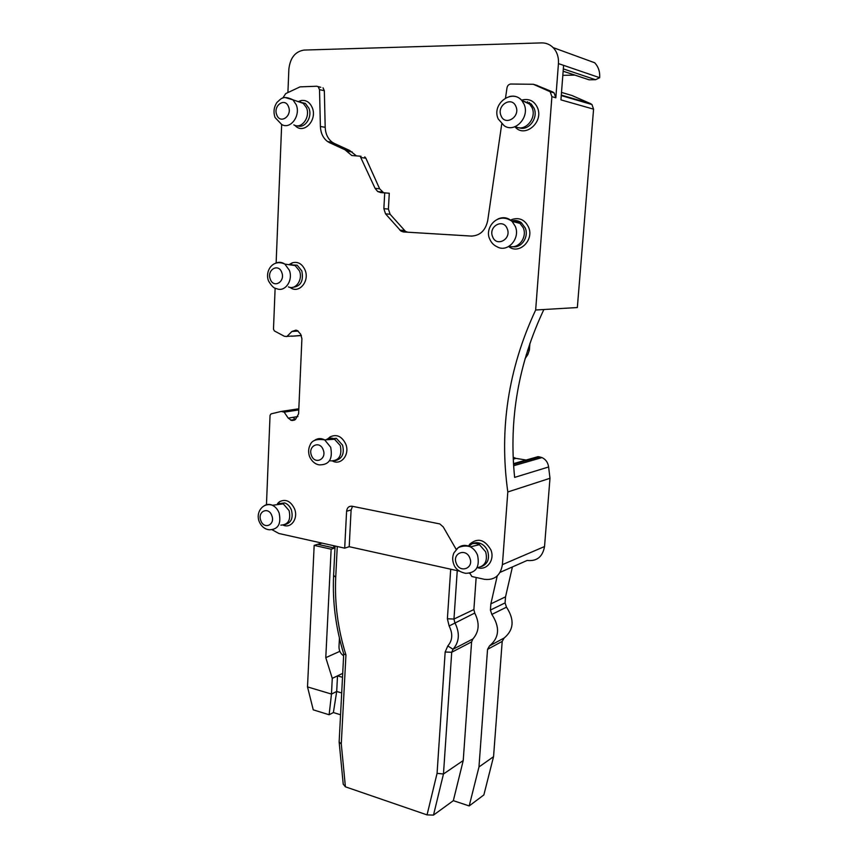 <?xml version="1.0" encoding="UTF-8"?>
<svg xmlns="http://www.w3.org/2000/svg" width="858" height="858" viewBox="0 0 858 858"><rect width="100%" height="100%" fill="white"/><g stroke="black" fill="none" stroke-linecap="round" stroke-linejoin="round"><path stroke-width="1.29" d="M563.138 71.235L589.081 79.805L595.549 79.719L599.667 77.703C600.042 71.664 598.38 66.677 594.658 62.752L553.12 47.598C549.881 44.391 546.01 42.825 541.527 42.9L304.097 50.064C295.249 51.48 290.176 57.829 288.867 69.112L287.913 92.567M574.817 75.118L562.827 75.332M561.293 95.077L590.604 103.646L591.956 104.537L593.575 109.159L560.928 99.871L563.599 65.358L599.667 77.703M536.046 85.092L552.616 91.892L554.096 92.868L555.823 97.791L558.44 63.599C558.815 57.121 557.046 51.78 553.12 47.598M513.502 463.631L538.116 456.628L542.02 457.571C545.795 459.427 547.994 462.569 548.616 466.977L549.989 478.281L507.807 491.977L502.413 564.639C500.536 575.579 494.498 580.469 484.309 579.3L471.825 576.512L469.937 573.251M470.087 573.498L469.423 573.348M459.298 571.106L349.195 546.685L351.104 509.963L346.589 511.25C347.082 507.646 348.895 505.973 352.027 506.231L439.822 523.938L443.232 526.919L456.241 549.485M272.308 529.858L278.882 533.483L344.691 548.165L349.195 546.685M549.989 478.281L544.53 546.535C542.685 556.831 536.883 561.464 527.134 560.456L500.107 572.35M593.575 109.159L577.337 307.539L535.66 310.006C508.311 368.5 499.034 429.15 507.807 491.977M543.854 309.556C518.457 363.384 508.719 419.326 514.628 477.391L548.616 466.977M526.147 460.038L516.023 458.376L513.266 459.148M513.191 457.314L516.023 458.376M525.053 358.676L527.82 354.622L529.418 349.978L529.922 343.264M555.823 97.791L551.898 96.664L535.66 310.006M590.604 103.646L571.889 95.485L561.507 92.407M281.671 124.474L276.137 263.009C279.129 261.808 282.025 262.173 284.835 264.092L289.285 270.152C293.522 280.244 284.974 292.578 276.63 288.642C274.346 288.728 271.675 286.218 268.618 281.102M275.128 288.106L273.488 329.161L274.378 330.931L284.341 336.261L286.84 336.561L291.892 331.478L295.946 330.137L297.361 330.566L300.643 334.18L301.909 338.706L298.605 413.846L295.581 419.305L291.57 420.431L288.202 418.114L292.932 417.353L295.452 419.423M285.971 410.714L298.82 408.783L281.22 411.432L284.17 412.151L288.202 418.114M266.463 504.697L270.045 415.347L271.042 413.888L281.22 411.432M512.43 566.923L505.534 596.825L505.083 602.895L506.488 607.164C514.628 619.626 513.856 629.901 504.172 637.977L502.198 641.387L493.554 756.67L483.858 794.937L469.197 805.941L453.335 800.664L463.234 760.531L471.6 641.902L472.897 638.953C479.193 631.756 479.804 623.123 474.731 613.052L473.884 609.545L476.147 577.477M497.222 575.965L490.862 603.871L505.534 596.825M339.436 638.138L338.996 646.793C339.007 650.696 340.551 653.699 343.629 655.802M335.07 546.02L333.601 575.461C332.368 601.705 335.735 627.863 343.726 653.925L339.146 741.934L343.221 784.148L345.409 786.818L341.28 743.993L345.946 654.944C337.902 629.129 334.491 603.217 335.725 577.209L333.601 575.461M337.269 546.514L335.725 577.209M345.409 786.818L427.048 814.896L437.065 773.358L445.163 652.016L447.79 645.967L453.035 649.238L472.897 638.953M450.697 569.197L447.383 618.779L449.131 625.997C453.013 633.772 452.563 640.433 447.79 645.967M437.065 773.358L443.468 773.991L451.716 652.262L453.035 649.238C459.427 641.881 460.027 633.011 454.837 622.651L453.968 619.036L457.25 570.645M427.048 814.896L433.494 815.1L443.468 773.991L463.234 760.531M490.862 603.871L490.411 610.07L491.849 614.425C500.128 627.187 499.367 637.666 489.543 645.881L487.548 649.345L478.979 766.966L469.197 805.941M478.979 766.966L493.554 756.67M433.494 815.1L453.335 800.664M345.946 654.944L343.726 653.925M341.28 743.993L339.146 741.934M333.387 712.548L336.701 691.473L331.478 694.068L307.507 686.904L313.245 709.834L329.129 714.757L333.387 712.548L340.562 714.757M341.699 692.953L336.701 691.473L337.505 675.857L342.514 677.305M329.129 714.757L331.478 694.068L332.271 678.367L342.717 673.369M317.599 544.304L322.007 543.103M307.507 686.904L314.167 545.377L317.589 544.304L334.534 548.101L333.354 545.634M314.167 545.377L331.145 549.195L334.974 547.951M332.271 678.367L325.783 657.657L339.843 651.329M331.145 549.195L325.783 657.657M320.806 87.302L316.709 86.24L300.032 86.873L285.735 93.597L282.765 98.102M324.335 90.701L319.519 89.661L320.399 126.48C320.72 133.14 323.112 138.17 327.595 141.549L329.633 142.728L334.384 143.468L332.357 142.299C327.895 138.932 325.504 133.934 325.193 127.316L324.335 90.701L322.994 87.784M334.384 143.468L349.689 150.482L344.991 149.775L351.823 155.534L360.135 156.177L375.064 188.32L377.659 191.516L380.802 192.589L389.275 193.222L388.406 209.062L390.068 214.21L405.491 231.403L407.861 232.207L472.018 236.111M356.059 155.63L349.689 150.482M361.089 156.317L360.135 156.177M361.229 157.55L365.873 158.215L364.789 156.853M365.873 158.215L379.644 188.814L383.59 192.707M352.509 506.327L351.104 509.963M344.691 548.165L346.589 511.25M551.898 96.664L550.171 91.72L533.311 84.288L510.821 84.03C508.783 84.256 507.507 85.532 506.992 87.859L505.523 97.994M384.727 192.75L383.858 208.676L385.542 213.867L401.018 231.145L403.399 231.96L471.214 236.079C479.965 235.757 485.456 230.63 487.698 220.688L501.748 123.949M329.633 142.728L344.991 149.775M319.519 89.661L318.179 86.722M299.421 102.048L305.351 103.41L308.912 108.247C312.709 117.063 304.89 128.872 297.436 125.783M298.627 101.437L301.319 100.493C306.242 99.914 309.877 102.306 312.248 107.679C317.739 120.42 303.164 135.135 295.002 125.375M523.369 101.201L531.145 103.915L534.084 108.237C538.599 118.168 528.313 131.413 519.111 127.745M521.632 100.236L523.219 99.753C529.697 98.67 534.437 101.287 537.44 107.615C544.111 122.265 524.485 138.664 514.95 126.748M290.133 264.865L297.147 265.165L301.823 270.913C303.786 280.995 300.686 286.475 292.546 287.355M289.789 264.2L292.374 262.795C297.973 261.379 302.209 263.824 305.094 270.141C309.92 281.51 298.563 294.38 290.101 287.376M511.7 221.053C515.175 219.991 518.393 220.549 521.364 222.715L525.235 227.949C529.161 236.808 521.471 248.327 512.859 246.686M510.671 220.141L512.033 219.487C519.369 217.203 524.881 219.755 528.56 227.145C534.437 240.208 518.961 255.073 508.697 246.546M328.013 439.671L329.075 438.878L336.347 438.309L342.556 445.13C344.584 453.678 342.17 458.837 335.296 460.617M328.046 438.674L330.148 436.872C336.711 433.891 341.913 436.304 345.763 444.112C350.043 454.343 341.259 465.637 332.7 461.121M469.187 546.396L469.197 546.374C472.029 542.953 475.632 541.913 480.019 543.275C483.537 544.637 486.089 547.243 487.666 551.072C489.789 558.73 487.752 563.888 481.531 566.559M469.487 544.412C477.488 537.473 484.609 539.285 490.862 549.828C495.12 559.845 486.969 570.785 477.691 567.717M277.327 504.633L278.389 503.753L284.695 502.917C287.741 504.032 289.983 506.392 291.409 509.995C293.361 517.953 291.27 522.812 285.135 524.56M277.509 503.582L279.494 501.716C285.725 498.691 290.755 501.093 294.584 508.923C298.466 518.447 291.109 528.807 283.194 525.16M293.833 124.85C301.373 129.59 310.628 117.289 306.521 107.786L302.949 102.939L297.737 101.459M515.433 126.555C524.646 132.379 537.054 118.554 532.099 107.722L529.161 103.389L522.179 100.633M288.427 286.915C295.688 290.315 303.142 279.622 299.463 270.903L294.787 265.143L288.32 264.596M509.223 246.225C518.189 249.581 527.563 237.43 523.262 227.799L519.38 222.565L511.046 220.538M330.555 460.875C339.007 460.907 342.245 455.812 340.304 445.592L334.084 438.749C331.199 437.644 328.55 437.988 326.137 439.789M477.027 567.749C484.984 566.323 487.87 561.035 485.682 551.866L479.472 544.68L478.024 544.036C474.217 542.803 470.903 543.489 468.103 546.085M280.823 525.128C288.277 524.764 291.034 519.916 289.092 510.607L283.279 503.871L275.364 504.89M563.148 71.193L589.081 79.805M595.549 79.719L563.32 68.887M563.599 65.358L558.44 63.599M502.413 564.639L544.53 546.535M539.693 456.874L513.545 464.35M527.82 354.622L526.19 354.826M529.418 349.978L527.627 350.193M301.383 335.553L291.623 336.229L301.319 335.403M298.176 331.07L291.892 331.478M287.344 336.368L292.128 336.036M297.351 330.555L296.654 331.177M291.57 420.431L294.884 419.884M292.052 420.506L294.519 420.098M297.93 416.548L292.932 417.353M298.777 409.909L284.17 412.151M298.788 409.513L288.91 411.422M283.687 411.829L288.438 411.1M527.595 101.748L527.488 103.153M529.096 103.915L529.193 102.488M445.163 652.016L451.716 652.262L471.6 641.902M447.383 618.779L453.968 619.036L473.884 609.545M490.411 610.07L505.083 602.895M487.548 649.345L502.198 641.387M552.616 91.892L548.68 90.733M537.312 85.478L533.311 84.288M403.399 231.96L407.861 232.207M404.386 230.427L399.903 230.169M385.542 213.867L390.068 214.21M388.406 209.062L383.858 208.676M379.644 188.814L375.064 188.32M325.193 127.316L320.399 126.48M275.064 117.535L281.66 124.464C290.315 129.955 300.944 115.733 296.214 104.73L292.921 99.796L285.199 97.576M498.198 118.93L503.989 125.558C514.457 133.633 530.072 117.396 524.109 104.301L521.814 100.461C518.447 96.707 514.35 95.399 509.523 96.546M489.843 239.275C491.323 242.728 493.693 245.206 496.954 246.696C507.4 253.196 520.752 238.535 515.261 226.287L512.065 221.364C507.861 217.503 503.185 216.699 498.037 218.951M309.588 456.617C312.752 463.545 317.857 464.811 319.487 464.875C329.193 464.929 332.925 459.041 330.673 447.233L324.656 439.875C321.182 438.052 317.889 438.17 314.8 440.208M479.472 544.68L470.377 546.846C464.371 544.573 457.561 547.726 457.882 548.048L453.936 552.863C452.359 556.477 452.295 560.231 453.721 564.135C455.308 568.908 459.277 571.964 465.626 573.326C476.029 573.026 479.997 566.977 477.541 555.169C476.04 551.426 473.648 548.659 470.377 546.846C465.336 544.465 460.918 545.055 457.142 548.637M259.18 521.535C261.433 526.651 264.918 529.397 269.637 529.794C278.196 529.397 281.36 523.82 279.129 513.052C277.692 509.362 275.461 506.767 272.426 505.265C269.315 503.903 266.463 504.15 263.867 506.016M288.535 106.778C285.135 97.04 272.844 105.588 276.759 114.843C280.073 124.539 292.46 116.152 288.535 106.778M515.958 106.596C511.99 95.71 496.374 105.266 501.008 115.615C504.858 126.458 520.602 117.085 515.958 106.596M281.767 272.436C278.453 262.816 266.484 269.97 270.302 279.182C273.541 288.771 285.596 281.767 281.767 272.436M507.239 228.775C503.335 217.975 488.052 226.394 492.599 236.701C496.385 247.447 511.786 239.232 507.239 228.775M323.209 449.828C319.862 440.068 307.572 445.956 311.443 455.362C314.704 465.068 327.08 459.341 323.209 449.828M469.862 558.129C466.194 547.661 451.973 553.099 456.241 563.223C459.813 573.637 474.142 568.382 469.862 558.129M271.836 515.658C268.64 506.209 257.132 511.422 260.821 520.57C263.942 529.976 275.536 524.903 271.836 515.658M449.131 625.997L474.731 613.052M489.543 645.881L504.172 637.977M491.849 614.425L506.488 607.164M542.02 457.571L513.642 465.744M514.253 457.861L513.223 458.151M561.261 95.592L591.956 104.537M295.517 419.369L290.626 420.163M283.826 411.872L298.788 409.566M529.515 103.486L529.568 102.703M334.491 548.048L317.771 544.304M554.096 92.868L550.171 91.72M405.491 231.403L401.018 231.145M382.228 191.999L377.659 191.516M352.22 151.952L347.533 151.255M332.357 142.299L327.595 141.549M300 101.598L301.319 100.493M291.248 264.114L292.374 262.795M329.408 438.256L330.148 436.872M278.657 503.249L279.494 501.716M305.351 103.41L302.949 102.939M531.145 103.915L529.161 103.389M297.147 265.165L294.787 265.143M521.364 222.715L519.38 222.565M336.347 438.309L334.084 438.749M480.019 543.275L478.024 544.036M284.695 502.917L282.379 503.517M303.668 103.518L292.921 99.796C282.582 94.884 281.07 99.035 277.048 102.317C273.906 106.875 273.219 111.872 274.968 117.289M530.126 104.397L521.814 100.461C511.765 88.524 491.462 104.086 498.112 118.704M295.592 265.658L284.835 264.092C272.404 258.344 264.672 271.686 268.554 280.941M520.495 223.541L512.065 221.364C497.64 210.918 484.094 228.249 489.768 239.114M335.07 439.232L324.656 439.875C316.677 438.653 311.829 440.358 310.113 445.002C308.333 448.637 308.151 452.488 309.556 456.542M283.279 503.871L272.426 505.265C263.363 501.994 255.427 511.936 259.159 521.492"/></g></svg>
